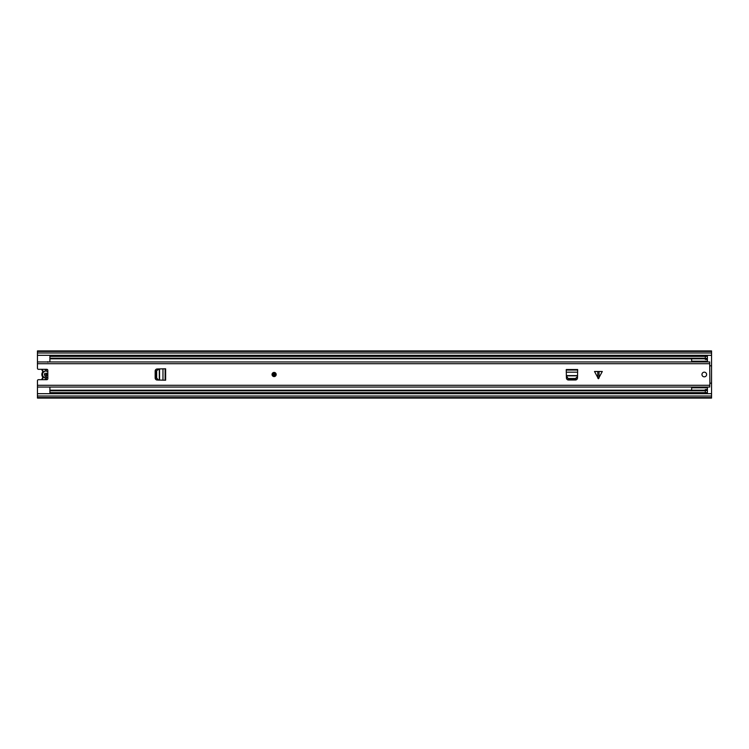 <?xml version="1.0" encoding="UTF-8"?>
<svg xmlns="http://www.w3.org/2000/svg" width="749" height="749" viewBox="0 0 749 749"><rect width="100%" height="100%" fill="white"/><g stroke="black" fill="none" stroke-linecap="round" stroke-linejoin="round"><path stroke-width="1.12" d="M702.216 392.645L702.216 393.684M706.363 393.684L706.363 392.645M706.363 356.355L706.363 355.316M702.216 355.316L702.216 356.355M711.55 355.316L37.45 355.316L37.45 368.274A1.039 1.039 0 0 0 38.489 369.313L46.784 369.313A1.039 1.039 0 0 1 47.824 370.352L47.824 378.648A1.039 1.039 0 0 1 46.784 379.687L38.489 379.687A1.039 1.039 0 0 0 37.45 380.726L37.45 393.684L711.55 393.684L711.55 350.916L37.45 350.916L37.45 351.421L711.55 351.421M37.45 393.684L37.45 398.084L711.55 398.084L711.55 393.684M37.45 355.316L37.45 351.421M37.45 397.579L711.55 397.579M47.824 377.196A3.314 3.314 0 0 1 46.41 377.777L46.41 375.858A1.451 1.451 0 0 0 46.41 373.142L46.41 379.687M45.165 379.687L45.165 375.755A1.451 1.451 0 0 1 45.165 373.245L45.165 377.739A3.314 3.314 0 0 1 45.165 371.261L45.165 369.313M42.253 376.26L42.693 376.981A0.515 0.515 0 0 1 42.693 377.618L43.105 377.936A1.039 1.039 0 0 0 43.105 376.663A3.53 3.53 0 0 1 43.105 372.337A1.039 1.039 0 0 0 43.105 371.064L42.693 371.382A4.045 4.045 0 0 1 41.869 369.313A4.045 4.045 0 0 0 42.693 371.382A0.515 0.515 0 0 1 42.693 372.019L42.253 372.74M41.869 379.687A4.045 4.045 0 0 1 42.693 377.618M46.41 369.313L46.41 371.223A3.314 3.314 0 0 1 47.824 371.804M42.693 372.019A4.045 4.045 0 0 0 42.693 376.981A4.045 4.045 0 0 1 42.693 372.019L43.105 372.337M705.324 358.799L49.893 358.799L49.893 358.219L705.324 358.219L705.324 358.94L707.402 358.94L707.402 361.692M49.893 358.219L49.893 356.355L707.402 356.355L707.402 358.94M49.893 358.799L49.893 361.692M49.893 387.308L49.893 390.201L705.324 390.201M707.402 387.308L707.402 392.645L49.893 392.645L49.893 390.201M49.893 390.781L705.324 390.781L705.324 389.536L707.402 389.536M691.636 361.692L691.636 358.799M691.636 390.201L691.636 387.308M707.402 359.464L705.324 359.464L705.324 358.94M705.324 358.219L705.324 356.355M705.324 392.645L705.324 390.781M598.404 371.495L602.29 371.495L598.404 378.751L594.519 371.495L598.404 371.495M276.184 374.5A2.078 2.078 0 0 0 274.115 372.422A2.078 2.078 0 0 0 272.037 374.5A2.078 2.078 0 0 0 274.115 376.578A2.078 2.078 0 0 0 276.184 374.5M706.625 374.5A2.331 2.331 0 0 0 704.294 372.169A2.331 2.331 0 0 0 701.953 374.5A2.331 2.331 0 0 0 704.294 376.831A2.331 2.331 0 0 0 706.625 374.5M165.117 368.798L157.15 368.976A2.078 2.078 0 0 0 155.155 371.045L155.155 377.955A2.078 2.078 0 0 0 157.15 380.024L165.632 380.202L165.632 368.798L165.117 368.798L165.117 380.202M566.253 370.043L566.431 378.002A2.078 2.078 0 0 0 568.51 379.996L575.41 379.996A2.078 2.078 0 0 0 577.488 378.002L577.666 369.519L566.253 369.519L566.253 370.043L577.666 370.043M709.893 365.784L711.55 365.858L711.55 383.142L709.893 383.216L709.687 361.954L37.45 361.954M709.893 383.216L709.687 387.046L37.45 387.046M47.599 361.954L708.751 361.954M47.824 361.692L47.824 362.226M47.599 387.046L708.751 387.046M568.454 378.498L575.466 378.498L577.535 376.653L577.573 375.839L566.347 375.839L568.472 379.06L575.438 379.06L575.466 378.498M577.535 376.653L575.438 379.06M568.472 379.06L566.384 376.653M156.663 370.998L156.663 378.002L158.498 380.08L159.312 380.108L159.312 368.892L156.092 371.017L156.092 377.983L156.663 378.002M158.498 380.08L156.092 377.983M156.092 371.017L158.498 368.92M275.145 374.5A1.039 1.039 0 0 1 274.115 375.539A1.039 1.039 0 0 1 273.076 374.5A1.039 1.039 0 0 1 274.115 373.461A1.039 1.039 0 0 1 275.145 374.5M46.925 373.479L46.925 375.521M37.45 396.015L711.55 396.015M37.45 352.985L711.55 352.985M43.32 377.299A1.039 1.039 0 0 1 43.105 377.936A3.53 3.53 0 0 0 42.384 379.687M42.384 369.313A3.53 3.53 0 0 0 43.105 371.064A1.039 1.039 0 0 1 43.32 371.701M43.105 376.663L42.693 376.981A0.515 0.515 0 0 1 42.805 377.299M707.402 358.425L705.324 358.425M707.402 390.06L705.324 390.06M705.324 390.575L707.402 390.575M599.031 371.495L599.031 378.123M37.45 363.714L709.687 363.714M37.45 385.286L709.687 385.286M566.253 372.178L577.666 372.178M566.338 375.595L577.582 375.595M597.777 378.123L597.777 371.495M162.973 368.798L162.973 380.202M159.556 368.882L159.556 380.118M274.63 374.5A0.515 0.515 0 0 0 274.115 373.985A0.515 0.515 0 0 0 273.591 374.5A0.515 0.515 0 0 0 274.115 375.015A0.515 0.515 0 0 0 274.63 374.5M707.402 361.224L691.636 361.224M707.402 387.776L691.636 387.776"/></g></svg>
